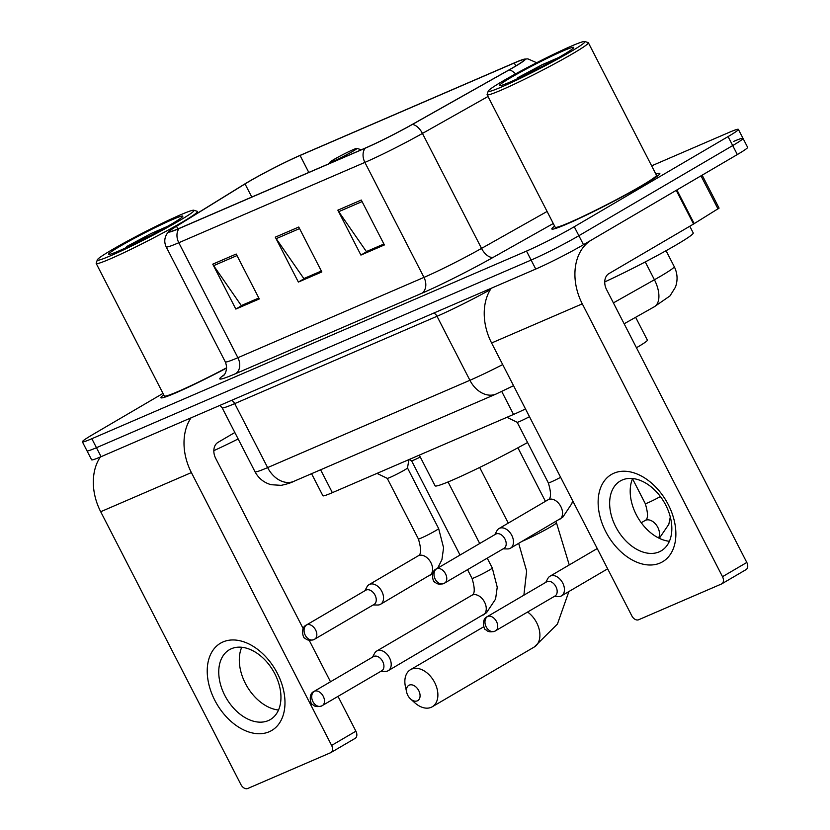 <?xml version="1.0" encoding="UTF-8"?>
<svg xmlns="http://www.w3.org/2000/svg" width="830" height="830" viewBox="0 0 830 830"><rect width="100%" height="100%" fill="white"/><g stroke="black" fill="none" stroke-linecap="round" stroke-linejoin="round"><path stroke-width="1.25" d="M525.494 408.951A37.941 2.314 152.8 0 1 513.542 414.45L332.363 492.657A37.941 2.314 152.8 0 1 322.901 495.769L311.561 473.691M635.635 317.299L647.379 340.155A37.941 2.314 152.8 0 1 636.454 347.749M162.991 393.41L92.68 434.609A37.941 2.314 -27.2 0 0 82.378 441.83L91.611 459.799A37.941 2.314 -27.2 0 0 101.073 456.687L535.744 269.055A37.941 2.314 -27.2 0 0 583.49 244.694L737.32 154.556A37.941 2.314 -27.2 0 0 747.623 147.335L743.006 138.351A37.941 2.314 -27.2 0 0 733.544 141.463M86.994 450.815A37.941 2.314 -27.2 0 0 96.456 447.702L531.127 260.07A37.941 2.314 -27.2 0 0 578.873 235.71L732.703 145.572A37.941 2.314 -27.2 0 0 743.006 138.351A37.941 2.314 -27.2 0 1 732.703 145.572L578.873 235.71A37.941 2.314 -27.2 0 1 531.127 260.07L96.456 447.702A37.941 2.314 -27.2 0 1 86.994 450.815M163.728 394.841A60.715 3.704 -27.2 0 0 160.937 397.726A60.715 3.704 -27.2 0 0 226.642 368.053A60.715 3.704 -27.2 0 1 160.937 397.726A60.715 3.704 -27.2 0 1 163.728 394.841M554.616 226.102A60.715 3.704 -27.2 0 0 551.836 228.987A60.715 3.704 -27.2 0 0 585.503 215.489A60.715 3.704 -27.2 0 0 643.354 185.038A60.715 3.704 -27.2 0 0 659.829 173.48A60.715 3.704 -27.2 0 0 655.866 174.072A60.715 3.704 -27.2 0 1 659.829 173.48A60.715 3.704 -27.2 0 1 643.354 185.038A60.715 3.704 -27.2 0 1 585.503 215.489A60.715 3.704 -27.2 0 1 551.836 228.987A60.715 3.704 -27.2 0 1 554.616 226.102M249.156 181.459A40.473 2.469 152.8 0 1 300.076 155.469L514.289 63.007A40.473 2.469 152.8 0 1 524.373 59.687A40.473 2.469 152.8 0 1 508.52 70.187L411.877 124.645A40.473 2.469 152.8 0 1 365.823 147.833L179.737 228.157A40.473 2.469 152.8 0 1 169.652 231.477A40.473 2.469 152.8 0 1 176.51 226.248L245.037 183.928A40.473 2.469 152.8 0 1 249.156 181.459M248.523 181.729A41.49 2.532 -27.2 0 0 244.3 184.26L175.784 226.58A41.49 2.532 -27.2 0 0 169.33 231.041A41.49 2.532 -27.2 0 0 179.093 228.541L365.179 148.207A41.49 2.532 -27.2 0 0 412.375 124.448L509.018 69.99A41.49 2.532 -27.2 0 0 524.218 59.169A41.49 2.532 -27.2 0 0 514.932 62.624L300.73 155.096A41.49 2.532 -27.2 0 0 248.523 181.729M82.378 441.83A37.941 2.314 -27.2 0 0 91.84 438.717L526.511 251.085A37.941 2.314 -27.2 0 0 574.256 226.735L728.086 136.587A37.941 2.314 -27.2 0 0 738.389 129.376A37.941 2.314 -27.2 0 0 728.927 132.478L651.633 165.844M236.208 254.032L259.292 298.945L235.834 309.071L212.75 264.158L236.208 254.032M361.289 200.04L384.373 244.954L360.915 255.08L337.841 210.166L361.289 200.04M298.748 227.036L321.833 271.95L298.375 282.076L275.29 237.162L298.748 227.036M258.867 298.126L242.256 305.16M383.958 244.134L367.337 251.168M321.407 271.13L304.797 278.164M298.375 282.076L304.859 278.278M321.355 271.016L303.842 278.579L276.193 238.667A10.116 7.48 -113.3 0 1 275.29 237.162M360.915 255.08L367.4 251.282M383.896 244.02L366.383 251.573L338.733 211.671A10.116 7.48 -113.3 0 1 337.841 210.166M235.834 309.071L242.308 305.274M258.804 298.012L241.302 305.575L213.652 265.662A10.116 7.48 -113.3 0 1 212.75 264.158M269.19 731.759A50.589 33.916 59.6 0 1 214.835 700.354A50.589 33.916 59.6 0 1 223.021 641.932A50.589 33.916 59.6 0 1 277.376 673.348A50.589 33.916 59.6 0 1 269.19 731.759M231.383 648.728A40.473 27.141 -120.4 0 0 229.381 649.734A40.473 27.141 -120.4 0 0 225.615 696.93A40.473 27.141 -120.4 0 0 268.318 720.585A40.473 27.141 -120.4 0 0 270.31 719.579A40.473 27.141 -120.4 0 0 274.087 672.393A40.473 27.141 -120.4 0 0 231.383 648.728M278.507 710.013A40.473 27.141 59.6 0 1 246.987 686.337A40.473 27.141 59.6 0 1 241.738 647.265M100.347 456.998A50.589 37.412 66.7 0 0 100.7 511.726L240.928 784.578A6.329 4.243 -120.4 0 0 247.724 788.5L330.589 752.727A6.329 4.243 -120.4 0 0 330.9 752.571A6.329 4.243 -120.4 0 0 331.616 745.423L355.904 731.199L338.028 696.412M191.025 417.853A50.589 37.412 66.7 0 0 191.388 472.581L331.616 745.423M330.506 681.772L309.165 640.241M303.137 628.518L215.675 458.347A12.647 9.348 -113.3 0 1 218.01 442.369L234.838 432.513M355.904 731.199A6.329 4.243 59.6 0 1 355.188 738.337A6.329 4.243 59.6 0 1 354.877 738.493M179.311 220.718A54.386 3.32 -27.2 0 0 193.878 210.239A54.386 3.32 -27.2 0 0 162.524 223.125A54.386 3.32 -27.2 0 0 112.071 249.737A54.386 3.32 -27.2 0 0 97.318 259.863A54.386 3.32 -27.2 0 0 126.119 248.658A54.386 3.32 -27.2 0 0 179.311 220.718M97.318 259.863L96.218 263.255A56.917 3.476 -27.2 0 0 96.218 263.494A56.917 3.476 -27.2 0 0 127.789 250.836A56.917 3.476 -27.2 0 0 182.029 222.284A56.917 3.476 -27.2 0 0 197.467 211.463A56.917 3.476 -27.2 0 0 197.27 211.318L193.878 210.239M119.894 246.365A41.739 2.552 -27.2 0 0 108.709 254.416A41.739 2.552 -27.2 0 0 132.769 244.528A41.739 2.552 -27.2 0 0 171.488 224.09A41.739 2.552 -27.2 0 0 182.818 216.329A41.739 2.552 -27.2 0 0 160.709 224.93A41.739 2.552 -27.2 0 0 119.894 246.365M167.473 226.403L151.319 233.417L126.534 246.614L135.529 243.18M213.839 450.659A63.236 3.86 -27.2 0 0 238.158 438.956M96.218 263.494L164.319 395.983A56.917 3.476 -27.2 0 0 226.652 367.783M126.534 246.614L151.776 234.942M151.319 233.417L165.782 227.368M417.314 700.842A8.85 5.934 -120.4 0 0 418.745 690.622A8.85 5.934 -120.4 0 0 409.232 685.124A8.85 5.934 -120.4 0 0 406.721 692.428A8.85 5.934 -120.4 0 0 410.56 698.964A8.85 5.934 -120.4 0 0 417.314 700.842M406.721 692.428L405.476 686.877A21.497 14.421 59.6 0 1 410.497 669.686A21.497 14.421 59.6 0 1 411.556 669.146A21.497 14.421 59.6 0 1 434.246 681.721A21.497 14.421 59.6 0 1 432.233 706.787A21.497 14.421 59.6 0 1 431.175 707.326A21.497 14.421 59.6 0 1 414.782 702.771L410.56 698.964M352.823 151.299A15.179 0.923 -27.2 0 0 356.89 148.383A15.179 0.923 -27.2 0 0 348.144 151.973A15.179 0.923 -27.2 0 0 334.065 159.401A15.179 0.923 -27.2 0 0 329.946 162.224A15.179 0.923 -27.2 0 0 337.986 159.101A15.179 0.923 -27.2 0 0 352.823 151.299M419.295 455.131L435.076 485.82A69.564 4.243 -27.2 0 0 527.579 442.504M380.835 671.335L385.317 671.408A11.381 7.636 -120.4 0 0 387.662 670.962A11.381 7.636 -120.4 0 0 388.222 670.671A11.381 7.636 -120.4 0 0 389.498 657.817A11.381 7.636 -120.4 0 0 377.266 650.741A11.381 7.636 -120.4 0 0 376.706 651.031A11.381 7.636 -120.4 0 0 374.652 653.21L372.525 657.153M381.354 670.993A8.217 5.509 -120.4 0 0 381.759 670.796A8.217 5.509 -120.4 0 0 382.692 661.5A8.217 5.509 -120.4 0 0 373.853 656.395A8.217 5.509 -120.4 0 0 373.448 656.603L314.02 691.432C307.39 694.16 311.333 705.925 312.402 704.369C313.719 705.22 314.549 707.606 321.438 706.071A8.217 6.08 66.7 0 0 321.926 705.822A8.217 5.509 -120.4 0 0 322.331 705.614A8.217 5.509 -120.4 0 0 323.098 696.028A8.217 5.509 -120.4 0 0 314.425 691.224A8.217 5.509 -120.4 0 0 314.02 691.432M460.028 555.042L411.576 460.754A11.381 0.695 -27.2 0 0 411.597 460.764A11.381 0.695 -27.2 0 0 420.271 457.04M554.077 596.552L558.559 596.614A11.381 7.636 -120.4 0 0 560.904 596.168A11.381 7.636 -120.4 0 0 561.464 595.888A11.381 7.636 -120.4 0 0 562.74 583.034A11.381 7.636 -120.4 0 0 550.518 575.958A11.381 7.636 -120.4 0 0 549.948 576.248A11.381 7.636 -120.4 0 0 547.893 578.427L545.767 582.37M554.596 596.21A8.217 5.509 -120.4 0 0 555.011 596.002A8.217 5.509 -120.4 0 0 555.934 586.717A8.217 5.509 -120.4 0 0 547.095 581.612A8.217 5.509 -120.4 0 0 546.69 581.82L487.262 616.638C480.632 619.377 484.575 631.142 485.643 629.586C486.961 630.437 487.791 632.823 494.68 631.288A8.217 6.08 66.7 0 0 495.168 631.039A8.217 5.509 -120.4 0 0 495.583 630.831A8.217 5.509 -120.4 0 0 496.34 621.245A8.217 5.509 -120.4 0 0 487.667 616.441A8.217 5.509 -120.4 0 0 487.262 616.638M408.92 459.613L407.489 467.964L438.645 528.565A11.381 0.695 -27.2 0 1 435.553 530.733A11.381 0.695 -27.2 0 1 420.81 538.224A11.381 0.695 -27.2 0 1 418.393 538.971L387.247 478.35A11.381 0.695 -27.2 0 0 387.257 478.36A11.381 0.695 -27.2 0 0 393.762 475.704A11.381 0.695 -27.2 0 0 404.397 470.102A11.381 0.695 -27.2 0 0 407.489 467.964A11.381 0.695 -27.2 0 0 407.489 467.933M373.178 604.946L377.66 605.018A11.381 7.636 -120.4 0 0 380.555 604.282A11.381 7.636 -120.4 0 0 381.842 591.427A11.381 7.636 -120.4 0 0 369.049 584.642A11.381 7.636 -120.4 0 0 366.995 586.82L364.858 590.763M373.697 604.603A8.217 5.509 -120.4 0 0 374.102 604.406A8.217 5.509 -120.4 0 0 375.025 595.12A8.217 5.509 -120.4 0 0 366.196 590.016A8.217 5.509 -120.4 0 0 365.791 590.213L306.363 625.042C299.723 627.781 303.676 639.546 304.735 637.98C306.062 638.841 306.893 641.216 313.782 639.681A8.217 6.08 66.7 0 0 314.269 639.432A8.217 5.509 -120.4 0 0 314.674 639.225A8.217 5.509 -120.4 0 0 315.442 629.638A8.217 5.509 -120.4 0 0 306.768 624.834A8.217 5.509 -120.4 0 0 306.363 625.042M503.105 548.858L507.587 548.931A11.381 7.636 -120.4 0 0 510.492 548.194A11.381 7.636 -120.4 0 0 511.778 535.34A11.381 7.636 -120.4 0 0 498.986 528.554A11.381 7.636 -120.4 0 0 496.931 530.733L494.794 534.676M503.634 548.516A8.217 5.509 -120.4 0 0 504.038 548.319A8.217 5.509 -120.4 0 0 504.962 539.033A8.217 5.509 -120.4 0 0 496.133 533.929A8.217 5.509 -120.4 0 0 495.728 534.126L436.3 568.955C429.66 571.683 433.602 583.459 434.671 581.892C435.999 582.753 436.819 585.129 443.708 583.594A8.217 6.08 66.7 0 0 444.206 583.345A8.217 5.509 -120.4 0 0 444.61 583.137A8.217 5.509 -120.4 0 0 445.378 573.551A8.217 5.509 -120.4 0 0 436.705 568.747A8.217 5.509 -120.4 0 0 436.3 568.955M560.634 477.323A11.381 0.695 -27.2 0 1 550.736 482.137A11.381 0.695 -27.2 0 1 548.329 482.884L517.173 422.263A11.381 0.695 -27.2 0 0 517.194 422.273A11.381 0.695 -27.2 0 0 529.478 416.691M660.089 563.03A50.589 33.916 59.6 0 1 605.734 531.615A50.589 33.916 59.6 0 1 613.92 473.204A50.589 33.916 59.6 0 1 668.275 504.619A50.589 33.916 59.6 0 1 660.089 563.03M622.272 479.989A40.473 27.141 -120.4 0 0 620.28 481.006A40.473 27.141 -120.4 0 0 616.503 528.191A40.473 27.141 -120.4 0 0 659.207 551.857A40.473 27.141 -120.4 0 0 661.199 550.84A40.473 27.141 -120.4 0 0 664.975 503.654A40.473 27.141 -120.4 0 0 622.272 479.989M669.405 541.285A40.473 27.141 59.6 0 1 637.876 517.598A40.473 27.141 59.6 0 1 632.626 478.526M676.243 190.35L591.583 239.953A50.589 37.412 66.7 0 0 582.287 303.842L722.505 576.694L746.803 562.46L606.574 289.608A12.647 9.348 -113.3 0 1 608.898 273.641L693.558 224.027L676.243 190.35L676.886 189.956M491.236 288.269A50.589 37.412 66.7 0 0 491.599 342.987L631.817 615.839A6.329 4.243 -120.4 0 0 638.612 619.761L721.488 583.988A6.329 4.243 -120.4 0 0 721.799 583.832A6.329 4.243 -120.4 0 0 722.505 576.694M746.803 562.46A6.329 4.243 59.6 0 1 746.087 569.598A6.329 4.243 59.6 0 1 745.776 569.764M702.149 175.172L719.081 208.123L693.558 224.027M570.2 51.979A54.386 3.32 -27.2 0 0 584.777 41.5A54.386 3.32 -27.2 0 0 553.413 54.386A54.386 3.32 -27.2 0 0 502.97 81.008A54.386 3.32 -27.2 0 0 488.206 91.124A54.386 3.32 -27.2 0 0 517.007 79.919A54.386 3.32 -27.2 0 0 570.2 51.979M488.206 91.124L487.117 94.516A56.917 3.476 -27.2 0 0 487.117 94.755A56.917 3.476 -27.2 0 0 518.677 82.108A56.917 3.476 -27.2 0 0 572.918 53.556A56.917 3.476 -27.2 0 0 588.356 42.724A56.917 3.476 -27.2 0 0 588.169 42.579L584.777 41.5M487.117 94.755L555.208 227.254A56.917 3.476 -27.2 0 0 586.769 214.597A56.917 3.476 -27.2 0 0 641.009 186.044A56.917 3.476 -27.2 0 0 656.457 175.213L588.356 42.724M604.728 281.92A63.236 3.86 -27.2 0 0 676.077 244.995A63.236 3.86 -27.2 0 0 693.237 232.96L689.782 226.237M510.782 77.626A41.739 2.552 -27.2 0 0 499.598 85.677A41.739 2.552 -27.2 0 0 523.657 75.789A41.739 2.552 -27.2 0 0 562.387 55.361A41.739 2.552 -27.2 0 0 573.706 47.59A41.739 2.552 -27.2 0 0 551.597 56.191A41.739 2.552 -27.2 0 0 510.782 77.626M558.372 57.664L542.218 64.688L517.422 77.885L526.428 74.441M517.422 77.885L542.664 66.203M542.218 64.688L556.671 58.629M320.608 469.79L332.363 492.657M501.745 391.49L513.542 414.45M613.401 302.888L654.424 279.762A50.589 3.092 -27.2 0 0 660.524 276.265A50.589 3.092 -27.2 0 0 674.251 266.638L666.065 250.712M645.263 261.927L654.424 279.762A25.294 13.456 60.6 0 1 654.258 306.799L624.129 323.783M101.073 456.687L91.84 438.717M737.32 154.556L728.086 136.587M583.49 244.694L574.256 226.735M535.744 269.055L526.511 251.085M513.542 385.701L496.122 394.022L293.841 481.338C291.423 482.687 287.211 484.025 281.194 485.343L271.12 484.71C263.919 482.666 258.555 478.35 255.007 471.751A50.589 3.092 -27.2 0 0 267.623 467.601L234.724 403.608A50.589 3.092 152.8 0 1 222.118 407.748L219.94 405.382M293.841 481.338A25.294 18.706 -113.3 0 1 267.623 467.601L469.905 380.285L437.016 316.282L234.724 403.608A6.329 4.679 66.7 0 0 231.56 400.361M496.122 394.022A25.294 18.706 -113.3 0 1 469.905 380.285A50.589 3.092 -27.2 0 0 502.69 364.577M490.323 289.68A50.589 3.092 152.8 0 1 437.016 316.282A6.329 4.679 66.7 0 0 433.851 313.035M300.076 155.469L308.802 172.443M365.179 148.207A12.647 9.348 66.7 0 0 364.889 162.4L178.803 242.734A12.647 9.348 -113.3 0 1 179.093 228.541M412.375 124.448A12.647 6.723 60.6 0 1 422.449 133.433A50.589 3.092 152.8 0 1 364.889 162.4L423.974 277.386A50.589 3.092 -27.2 0 0 481.535 248.409L547.095 211.463M235.564 373.687A12.647 9.348 -113.3 0 0 237.888 357.709L178.803 242.734A50.589 3.092 152.8 0 1 166.187 246.884L225.283 361.859A50.589 3.092 -27.2 0 0 237.888 357.709L423.974 277.386A12.647 9.348 -113.3 0 1 421.65 293.353L235.564 373.687A63.236 3.86 152.8 0 1 224.193 374.797M488.009 96.488L422.449 133.433L481.535 248.409A12.647 6.723 -119.4 0 0 493.601 257.134A63.236 3.86 152.8 0 1 421.65 293.353M509.018 69.99A12.647 6.723 60.6 0 1 515.555 73.891M553.278 223.509L493.601 257.134M514.289 63.007L515.804 65.954M245.037 183.928L251.781 197.052M176.51 226.248L177.89 228.945M299.547 228.582L276.193 238.667M236.996 255.578L213.652 265.662M362.088 201.586L338.733 211.671M191.388 472.581L100.7 511.726M555.851 521.614L556.463 522.796A21.497 1.318 152.8 0 1 550.622 526.884A21.497 1.318 152.8 0 1 523.574 540.693A21.497 1.318 152.8 0 1 522.589 541.108M568.892 591.541L557.418 624.087L534.25 647.016A21.497 14.421 -120.4 0 0 539.469 630.738A21.497 14.421 -120.4 0 0 527.621 612.052M381.759 670.796L321.438 706.071A8.217 6.08 66.7 0 1 312.91 701.599A8.217 6.08 -113.3 0 1 314.425 691.224M467.56 569.691L472.042 578.417A11.381 0.695 -27.2 0 0 474.449 577.659A11.381 0.695 -27.2 0 0 489.202 570.168A11.381 0.695 -27.2 0 0 492.294 568.011L487.231 558.165M483.143 615.051A11.381 7.636 -120.4 0 0 483.268 614.978A11.381 7.636 -120.4 0 0 484.336 601.709A11.381 7.636 -120.4 0 0 472.322 595.048A11.381 7.636 -120.4 0 0 471.886 595.255A11.381 7.636 -120.4 0 0 471.762 595.338L376.706 651.031M555.011 596.002L494.68 631.288A8.217 6.08 66.7 0 1 486.162 626.816A8.217 6.08 -113.3 0 1 487.667 616.441M632.522 478.786L645.284 503.634A11.381 0.695 -27.2 0 0 647.701 502.876A11.381 0.695 -27.2 0 0 660.4 496.558M658.595 537.975A11.381 7.636 -120.4 0 0 656.374 525.048A11.381 7.636 -120.4 0 0 645.564 520.265A11.381 7.636 -120.4 0 0 645.138 520.472A11.381 7.636 -120.4 0 0 645.003 520.545L641.258 522.744M374.102 604.406L313.782 639.681A8.217 6.08 66.7 0 1 305.253 635.22A8.217 6.08 -113.3 0 1 306.768 624.834M429.494 575.605A11.381 7.636 -120.4 0 0 429.629 575.532A11.381 7.636 -120.4 0 0 430.905 562.678A11.381 7.636 -120.4 0 0 418.247 555.82A11.381 7.636 -120.4 0 0 418.113 555.893L369.049 584.642M504.038 548.319L443.708 583.594A8.217 6.08 66.7 0 1 435.19 579.133A8.217 6.08 -113.3 0 1 436.705 568.747M559.43 519.518A11.381 7.636 -120.4 0 0 559.555 519.445A11.381 7.636 -120.4 0 0 560.841 506.591A11.381 7.636 -120.4 0 0 548.174 499.733A11.381 7.636 -120.4 0 0 548.049 499.805L498.986 528.554M582.287 303.842L491.599 342.987M676.896 189.966L694.202 223.644M718.012 208.942L700.997 175.846M674.251 266.638C677.529 273.309 677.934 280.146 675.454 287.149L670.007 295.895L654.258 306.799M255.007 471.751L222.118 407.748M169.33 231.041L166.965 233.811C164.34 238.034 164.081 242.391 166.187 246.884M524.218 59.169L527.839 58.857L536.668 62.727M738.389 129.376L743.006 138.351M225.283 361.859C229.153 371.249 222.44 376.955 223.54 375.523L223.55 375.513M355.188 738.337L330.9 752.571M198.142 212.771L197.467 211.463M523.886 595.183L526.645 571.092L518.688 543.391M534.25 647.016L432.233 706.787M517.91 447.795L545.435 501.341M356.89 148.383L361.299 149.784M329.946 162.224L329.531 163.489M483.776 626.754L410.497 669.686M556.463 522.796L569.245 564.94M479.667 467.446L508.271 523.108M472.042 578.417C475.051 588.428 474.957 594.073 471.762 595.338M448.065 481.96L479.709 543.515M492.294 568.011L497.232 587.194L495.572 599.094L486.505 612.737L388.222 670.671M411.597 460.764L409.076 459.54M645.284 503.634C648.303 513.646 648.199 519.289 645.003 520.545M607.653 568.82L561.464 595.888M659.29 538.317L668.814 524.311L670.308 516.997M597.237 548.537L549.948 576.248M418.393 538.971C421.401 548.993 421.308 554.627 418.113 555.893M380.555 604.282L432.648 573.457M437.69 568.135L441.923 559.648L443.583 547.748L438.645 528.565M387.257 478.36L376.996 473.391M548.329 482.884C551.338 492.906 551.245 498.54 548.049 499.805M510.492 548.194L562.792 517.204L571.849 503.561L572.638 500.677M517.194 422.273L506.933 417.303M746.087 569.598L721.799 583.832"/></g></svg>
